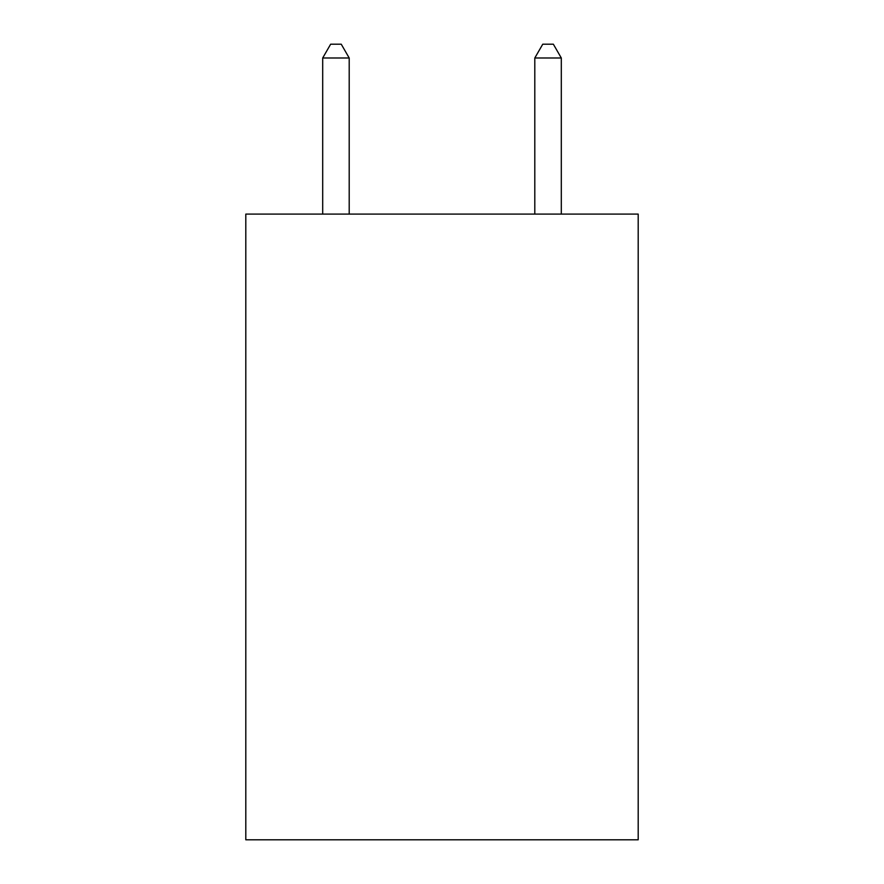 <?xml version="1.0" encoding="UTF-8"?>
<svg xmlns="http://www.w3.org/2000/svg" width="884" height="884" viewBox="0 0 884 884"><rect width="100%" height="100%" fill="white"/><g stroke="black" fill="none" stroke-linecap="round" stroke-linejoin="round"><path stroke-width="1.33" d="M638.193 214.094L638.193 839.8L245.807 839.8L245.807 214.094L638.193 214.094M349.202 214.094L349.202 57.99L322.693 57.99L322.693 214.094M322.693 57.99L330.649 44.2L341.246 44.2L349.202 57.99M561.307 214.094L561.307 57.99L534.798 57.99L534.798 214.094M534.798 57.99L542.754 44.2L553.351 44.2L561.307 57.99"/></g></svg>
